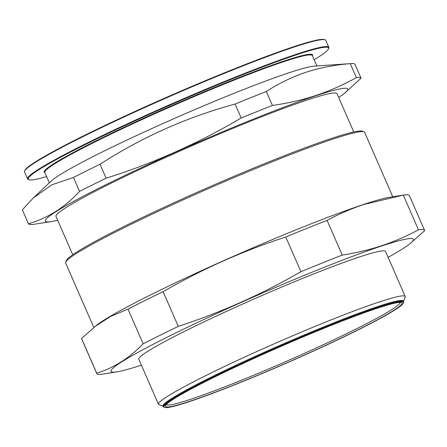 <?xml version="1.0" encoding="UTF-8"?>
<svg xmlns="http://www.w3.org/2000/svg" width="447" height="447" viewBox="0 0 447 447"><rect width="100%" height="100%" fill="white"/><g stroke="black" fill="none" stroke-linecap="round" stroke-linejoin="round"><path stroke-width="0.67" d="M403.524 301.351L405.178 297.166A134.625 9.091 156.4 0 0 405.211 296.478L385.543 251.449A134.625 9.091 156.4 0 0 359.449 256.98A134.625 9.091 156.4 0 0 220.293 314.219A134.625 9.091 156.4 0 0 138.816 359.243L158.484 404.272A134.625 9.091 156.4 0 0 159.015 404.714L163.205 406.345M405.211 296.478A134.625 9.091 156.4 0 0 379.123 302.004A134.625 9.091 156.4 0 0 239.966 359.248A134.625 9.091 156.4 0 0 158.484 404.272M392.784 196.792L364.64 132.373A163.144 11.019 156.4 0 0 363.998 131.837A163.144 11.019 156.4 0 0 333.021 139.067A163.144 11.019 156.4 0 0 169.178 206.223A163.144 11.019 156.4 0 0 65.687 262.165A163.144 11.019 156.4 0 0 65.642 262.998L93.786 327.422M363.998 131.837L362.388 131.211A161.915 10.935 156.4 0 0 331.646 138.386A161.915 10.935 156.4 0 0 169.033 205.039A161.915 10.935 156.4 0 0 66.318 260.562L65.687 262.165M353.75 131.96L337.027 93.686A153.332 10.354 156.4 0 0 307.312 99.977A153.332 10.354 156.4 0 0 148.817 165.172A153.332 10.354 156.4 0 0 56.015 216.454L72.738 254.729M338.675 97.452A164.982 11.141 156.4 0 0 343.933 93.741L361.059 78.236L354.974 64.301A181.543 12.259 156.4 0 0 351.208 63.575L314.185 66.139A145.968 9.856 156.4 0 0 288.963 72.794A145.968 9.856 156.4 0 0 150.03 129.367A145.968 9.856 156.4 0 0 51.327 180.979L33.106 198.11L22.35 209.85L28.44 223.785A181.543 12.259 156.4 0 0 33.117 224.433L51.366 221.556A164.982 11.141 156.4 0 0 57.663 220.226M314.168 59.747A163.881 11.063 156.4 0 0 328.523 48.801A163.881 11.063 156.4 0 0 296.808 54.69A163.881 11.063 156.4 0 0 122.651 126.585A163.881 11.063 156.4 0 0 28.865 179.722A163.881 11.063 156.4 0 0 46.644 176.621M328.523 48.801L328.774 48.159A164.367 11.097 156.4 0 0 328.819 47.321A164.367 11.097 156.4 0 0 296.964 54.07A164.367 11.097 156.4 0 0 127.06 123.959A164.367 11.097 156.4 0 0 27.574 178.929A164.367 11.097 156.4 0 0 28.222 179.47L28.865 179.722M328.819 47.321L325.779 40.37A164.367 11.097 156.4 0 0 325.137 39.828A164.367 11.097 156.4 0 0 293.925 47.114A164.367 11.097 156.4 0 0 128.853 114.773A164.367 11.097 156.4 0 0 24.585 171.14A164.367 11.097 156.4 0 0 24.54 171.978L27.574 178.929M325.137 39.828L324.494 39.582A163.881 11.063 156.4 0 0 293.377 46.846A163.881 11.063 156.4 0 0 128.792 114.298A163.881 11.063 156.4 0 0 24.836 170.497L24.585 171.14M166.323 404.546A127.568 8.616 156.4 0 0 190.97 399.182A127.568 8.616 156.4 0 0 321.89 345.38A127.568 8.616 156.4 0 0 400.093 302.418M376.977 308.329A129.043 8.711 156.4 0 0 247.381 361.444A129.043 8.711 156.4 0 0 165.519 405.697A129.043 8.711 156.4 0 0 190.495 401.06A129.043 8.711 156.4 0 0 327.629 344.447A129.043 8.711 156.4 0 0 401.479 302.608A129.043 8.711 156.4 0 0 376.977 308.329M189.344 401.629A130.636 8.823 156.4 0 0 320.538 347.855A130.636 8.823 156.4 0 0 403.412 303.06A130.636 8.823 156.4 0 0 378.128 307.754A130.636 8.823 156.4 0 0 239.301 365.065A130.636 8.823 156.4 0 0 164.541 407.418A130.636 8.823 156.4 0 0 189.344 401.629M403.412 303.06L403.663 302.418A131.127 8.856 156.4 0 0 403.702 301.747A131.127 8.856 156.4 0 0 378.285 307.128A131.127 8.856 156.4 0 0 242.743 362.886A131.127 8.856 156.4 0 0 163.378 406.742A131.127 8.856 156.4 0 0 163.893 407.172L164.541 407.418M403.702 301.747L403.406 301.077A131.127 8.856 156.4 0 0 377.994 306.458A131.127 8.856 156.4 0 0 242.453 362.215A131.127 8.856 156.4 0 0 163.082 406.066L163.378 406.742M388.119 257.355A164.982 11.141 156.4 0 0 409.586 244.017A164.982 11.141 156.4 0 0 381.386 246.068A164.982 11.141 156.4 0 0 193.154 324.528A164.982 11.141 156.4 0 0 117.019 371.837A164.982 11.141 156.4 0 0 141.392 365.143M424.577 230.35A178.845 12.075 156.4 0 0 418.459 229.814L403.3 195.11A178.845 12.075 156.4 0 1 409.418 195.646L424.577 230.35A178.845 12.075 156.4 0 1 424.65 230.669L409.586 244.017M403.3 195.11L363.769 204.502C351.096 208.743 338.865 214.04 327.07 220.388L342.234 255.092C355.89 253.008 369.066 249.873 381.766 245.699C394.472 241.447 406.703 236.15 418.459 229.814M402.233 195.278L389.203 197.367A164.982 11.141 156.4 0 0 363.26 204.575A164.982 11.141 156.4 0 0 211.252 266.239A164.982 11.141 156.4 0 0 96.641 325.181L81.578 338.53A178.845 12.075 156.4 0 0 81.645 338.848L96.809 373.552A178.845 12.075 156.4 0 0 102.927 374.089L117.019 371.837M343.933 93.741A164.982 11.141 156.4 0 0 315.733 95.792A164.982 11.141 156.4 0 0 127.496 174.252A164.982 11.141 156.4 0 0 51.366 221.556M361.059 78.236A181.543 12.259 156.4 0 0 356.382 77.594L350.292 63.653C334.809 64.821 320.041 67.693 305.994 72.269C292.053 76.968 278.833 83.377 266.334 91.501A181.543 12.259 156.4 0 0 235.116 104.05C187.014 117.097 141.984 137.173 100.022 164.272A181.543 12.259 156.4 0 0 73.487 177.47L51.964 184.745L33.106 198.11M266.334 91.501L272.424 105.436C287.555 103.346 302.116 100.011 316.107 95.423C330.104 90.724 343.531 84.779 356.382 77.594M351.208 63.575A181.543 12.259 156.4 0 0 350.292 63.653M100.022 164.272L106.112 178.208A181.543 12.259 156.4 0 0 79.572 191.405L73.487 177.47M272.424 105.436A181.543 12.259 156.4 0 0 241.207 117.986L235.116 104.05M106.112 178.208C153.405 163.311 198.434 143.236 241.207 117.986M28.44 223.785C47.745 218.164 64.787 207.374 79.572 191.405M327.07 220.388A178.845 12.075 156.4 0 0 285.767 236.994C243.006 250.918 202.117 269.144 163.116 291.673A178.845 12.075 156.4 0 0 127.998 309.134L110.571 316.426L94.507 326.858M81.578 338.53L96.736 373.234A178.845 12.075 156.4 0 0 96.809 373.552M163.116 291.673L178.275 326.377A178.845 12.075 156.4 0 0 143.163 343.838L127.998 309.134M342.234 255.092A178.845 12.075 156.4 0 0 300.932 271.698L285.767 236.994M178.275 326.377C221.042 312.453 261.925 294.227 300.932 271.698M96.736 373.234C114.091 367.736 129.569 357.941 143.163 343.838M316.878 65.949L312.352 55.584A145.968 9.856 156.4 0 0 284.063 61.574A145.968 9.856 156.4 0 0 133.178 123.64A145.968 9.856 156.4 0 0 44.829 172.464L49.36 182.829M312.481 55.875A146.46 9.89 156.4 0 0 284.219 60.954A146.46 9.89 156.4 0 0 127.697 125.613A146.46 9.89 156.4 0 0 44.957 172.754"/></g></svg>
